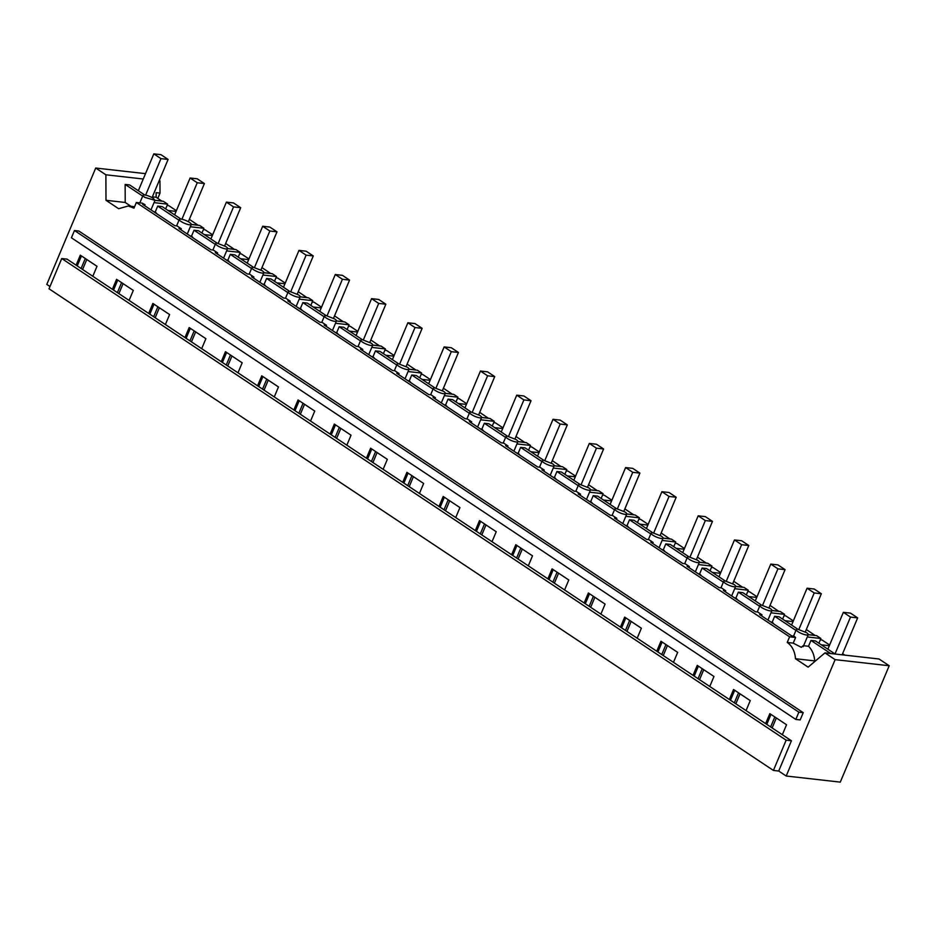 <?xml version="1.0" encoding="UTF-8"?>
<svg xmlns="http://www.w3.org/2000/svg" width="936" height="936" viewBox="0 0 936 936"><rect width="100%" height="100%" fill="white"/><g stroke="black" fill="none" stroke-linecap="round" stroke-linejoin="round"><path stroke-width="1.4" d="M49.982 286.521L46.8 284.404L95.718 168.035L105.885 174.798L105.99 200.292L118.65 208.716L128.267 205.99L133.988 208.12L136.352 202.492L789.598 636.819L795.588 637.498L794.009 636.141L791.68 635.872L759.669 614.589L761.998 614.858L757.715 612.004L755.387 611.746L723.388 590.464L725.704 590.733L721.422 587.878L719.094 587.621L687.094 566.338L689.423 566.596L685.129 563.753L682.8 563.484L650.801 542.201L653.129 542.47L648.835 539.616L646.519 539.358L614.507 518.076L616.836 518.345L612.553 515.49L610.225 515.233L578.214 493.951L580.542 494.208L576.26 491.365L573.932 491.096L541.921 469.813L544.249 470.083L539.967 467.228L537.638 466.97L505.639 445.688L507.955 445.957L503.673 443.102L501.345 442.833L469.345 421.563L471.674 421.82L467.38 418.977L465.052 418.708L433.052 397.426L435.38 397.695L431.086 394.84L428.77 394.582L396.759 373.3L399.087 373.569L394.793 370.714L392.476 370.445L360.465 349.175L362.794 349.432L358.511 346.589L356.183 346.32L324.172 325.038L326.5 325.307L322.218 322.452L319.89 322.195L287.878 300.912L290.207 301.17L285.925 298.327L283.596 298.058L251.597 276.787L253.913 277.044L249.631 274.201L247.303 273.932L215.303 252.65L217.632 252.919L213.338 250.064L211.009 249.807L179.01 228.524L181.338 228.782L177.044 225.939L174.728 225.67L142.717 204.399L145.045 204.656A6.493 1.544 22.8 0 1 142.331 203.171L136.352 202.492M145.501 173.651L95.718 168.035M773.417 770.433L786.146 740.177L61.741 258.535L49.023 288.791L773.417 770.433L778.705 771.03L786.205 776.014L840.282 782.122L889.2 665.753L879.033 658.991L824.955 652.883L808.142 667.146L795.471 658.722A21.657 16.368 96.4 0 0 787.235 642.447L789.598 636.819M786.205 776.014L835.123 659.646L824.955 652.883M61.741 258.535L67.018 259.132L76.097 265.169L80.297 255.177L97.005 266.292L92.804 276.284L112.378 289.294L116.579 279.302L133.298 290.417L129.098 300.409L148.672 313.42L152.872 303.44L169.591 314.555L165.391 324.535L184.965 337.557L189.166 327.565L205.885 338.68L201.685 348.672L221.259 361.682L225.459 351.69L242.178 362.805L237.978 372.797L257.552 385.808L261.752 375.827L278.472 386.942L274.271 396.922L293.846 409.945L298.046 399.953L314.753 411.068L310.553 421.06L330.139 434.07L334.327 424.078L351.047 435.193L346.846 445.185L366.421 458.207L370.621 448.215L387.34 459.33L383.14 469.322L402.714 482.332L406.914 472.341L423.634 483.456L419.433 493.447L439.007 506.458L443.208 496.478L459.927 507.581L455.727 517.573L475.301 530.595L479.501 520.603L496.22 531.718L492.02 541.71L511.594 554.72L515.794 544.729L532.502 555.844L528.313 565.835L547.888 578.846L552.076 568.866L568.795 579.981L564.595 589.961L584.169 602.983L588.37 592.991L605.089 604.106L600.889 614.098L620.463 627.108L624.663 617.116L641.382 628.231L637.182 638.223L656.756 651.234L660.956 641.254L677.676 652.369L673.475 662.349L693.049 675.371L697.25 665.379L713.969 676.494L709.769 686.486L729.343 699.496L733.543 689.504L750.251 700.619L746.062 710.611L765.636 723.622L769.837 713.642L786.544 724.756L782.344 734.737L791.423 740.774L778.705 771.03M795.822 719.433L71.417 237.791L74.47 230.525L78.835 231.016L803.24 712.659L800.186 719.924L795.822 719.433L798.876 712.167L803.24 712.659M105.885 174.798L143.255 179.01M159.12 180.8L159.962 180.905L159.272 180.437M157.81 198.35L160.009 193.108L159.962 180.905M889.2 665.753L835.123 659.646M786.146 740.177L791.423 740.774M81.093 268.492L85.293 258.5M82.59 269.486L86.791 259.494M77.243 265.929L81.444 255.949M76.097 265.169L92.804 276.284M117.386 292.617L121.575 282.625M118.884 293.611L123.084 283.631M113.537 290.066L117.737 280.075M112.378 289.294L129.098 300.409M153.668 316.742L157.868 306.762M155.177 317.749L159.366 307.757M149.83 314.192L154.03 304.2M148.672 313.42L165.391 324.535M189.961 340.88L194.161 330.888M191.459 341.874L195.659 331.882M186.124 338.317L190.324 328.337M184.965 337.557L201.685 348.672M226.255 365.005L230.455 355.013M227.752 365.999L231.952 356.019M222.417 362.454L226.606 352.462M221.259 361.682L237.978 372.797M262.548 389.13L266.748 379.15M264.046 390.136L268.246 380.145M258.699 386.58L262.899 376.588M257.552 385.808L274.271 396.922M298.841 413.267L303.042 403.276M300.339 414.262L304.539 404.27M294.992 410.705L299.192 400.725M293.846 409.945L310.553 421.06M335.135 437.393L339.335 427.401M336.632 438.387L340.833 428.407M331.285 434.842L335.486 424.85M330.139 434.07L346.846 445.185M371.416 461.518L375.617 451.538M372.926 462.524L377.114 452.533M367.579 458.968L371.779 448.976M366.421 458.207L383.14 469.322M407.71 485.655L411.91 475.663M409.207 486.65L413.408 476.658M403.872 483.093L408.073 473.113M402.714 482.332L419.433 493.447M444.003 509.781L448.204 499.789M445.501 510.775L449.701 500.795M440.166 507.23L444.354 497.238M439.007 506.458L455.727 517.573M480.297 533.918L484.497 523.926M481.794 534.912L485.995 524.92M476.447 531.355L480.648 521.364M475.301 530.595L492.02 541.71M516.59 558.043L520.79 548.051M518.088 559.038L522.288 549.046M512.741 555.481L516.941 545.501M511.594 554.72L528.313 565.835M552.884 582.169L557.084 572.177M554.381 583.163L558.581 573.183M549.034 579.618L553.235 569.626M547.888 578.846L564.595 589.961M589.177 606.306L593.365 596.314M590.674 607.3L594.863 597.308M585.328 603.743L589.528 593.752M584.169 602.983L600.889 614.098M625.459 630.431L629.659 620.439M626.956 631.426L631.157 621.434M621.621 627.869L625.821 617.889M620.463 627.108L637.182 638.223M661.752 654.557L665.952 644.576M663.25 655.551L667.45 645.571M657.914 652.006L662.115 642.014M656.756 651.234L673.475 662.349M698.045 678.694L702.246 668.702M699.543 679.688L703.743 669.696M694.196 676.131L698.396 666.139M693.049 675.371L709.769 686.486M734.339 702.819L738.539 692.827M735.836 703.813L740.037 693.822M730.49 700.257L734.69 690.277M729.343 699.496L746.062 710.611M770.632 726.944L774.832 716.964M772.13 727.939L776.33 717.959M766.783 724.394L770.983 714.402M765.636 723.622L782.344 734.737M160.009 193.108L156.136 192.676L156.16 197.262L152.392 196.829M105.99 200.292L125.213 202.469L130.97 206.306M153.82 153.878L160.969 154.686L168.106 159.436L160.957 158.629L153.82 153.878L138.329 190.733L129.613 184.93L125.143 184.427L125.213 202.469M787.235 642.447L793.213 643.126L801.356 647.338L803.158 645.653M795.588 637.498L793.213 643.126M803.603 645.711L808.505 646.261A21.657 16.368 -83.6 0 1 814.694 660.898L795.471 658.722M74.47 230.525L798.876 712.167M842.611 653.667L844.81 655.13M156.16 197.262L161.858 201.146M167.076 205.475L168.819 205.674L176.366 210.694M189.364 219.328L198.151 225.272M203.369 229.612L205.113 229.8L212.659 234.819M225.658 243.465L234.433 249.397M239.663 253.738L241.394 253.937L248.953 258.956M261.951 267.591L270.726 273.534M275.956 277.863L277.688 278.062L285.246 283.081M298.233 291.716L307.02 297.66M312.25 302L313.981 302.188L321.539 307.207M334.526 315.853L343.313 321.785M348.543 326.126L350.275 326.325L357.821 331.344M370.82 339.979L379.606 345.922M384.836 350.251L386.568 350.45L394.115 355.469M407.113 364.116L415.9 370.048M421.118 374.388L422.861 374.575L430.408 379.595M443.407 388.241L452.193 394.173M457.411 398.514L459.155 398.713L466.701 403.732M479.7 412.366L488.475 418.31M493.705 422.639L495.436 422.838L502.995 427.857M515.982 436.504L524.768 442.435M529.998 446.776L531.73 446.963L539.288 451.983M552.275 460.629L561.062 466.561M566.292 470.902L568.023 471.1L575.57 476.12M588.568 484.754L597.355 490.698M602.585 495.027L604.317 495.226L611.863 500.245M624.862 508.891L633.649 514.823M638.867 519.164L640.61 519.351L648.157 524.371M661.155 533.017L669.942 538.949M675.16 543.289L676.903 543.488L684.45 548.508M697.449 557.142L706.224 563.086M711.454 567.415L713.185 567.614L720.743 572.633M733.742 581.279L742.517 587.211M747.747 591.552L749.479 591.739L757.037 596.77M770.024 605.405L778.81 611.337M784.04 615.677L785.772 615.876L793.33 620.896M806.317 629.53L815.104 635.474M820.334 639.803L822.065 640.002L829.612 645.021M125.143 184.427L142.681 196.092M138.329 190.733L144.717 194.981M161.893 201.064L155.013 200.292M150.977 209.886L154.99 200.339L153.235 198.303A6.493 1.544 22.8 0 0 146.964 195.46A6.493 1.544 22.8 0 0 143.021 195.308A6.493 1.544 22.8 0 0 144.776 197.356L154.99 200.339L163.344 201.31L167.638 204.165L165.649 208.892M181.011 219.106A6.493 1.544 22.8 0 0 179.314 219.434A6.493 1.544 22.8 0 0 181.069 221.481A6.493 1.544 22.8 0 0 187.34 224.324A6.493 1.544 22.8 0 0 191.283 224.476A6.493 1.544 22.8 0 0 189.517 222.429A6.493 1.544 22.8 0 0 181.011 219.106L162.185 206.599L157.716 206.084L178.975 220.229M144.624 205.663L145.045 204.656M798.034 631.683A6.493 1.544 22.8 0 0 806.539 635.006A6.493 1.544 22.8 0 0 808.248 634.678A6.493 1.544 22.8 0 0 806.481 632.631L797.963 629.308A6.493 1.544 22.8 0 0 796.267 629.635A6.493 1.544 22.8 0 0 798.034 631.683M761.998 614.858L761.576 615.865M761.74 607.546A6.493 1.544 22.8 0 0 768.011 610.389A6.493 1.544 22.8 0 0 771.954 610.541A6.493 1.544 22.8 0 0 770.188 608.505L761.682 605.183A6.493 1.544 22.8 0 0 759.973 605.51A6.493 1.544 22.8 0 0 761.74 607.546M725.704 590.733L725.283 591.727M725.447 583.42A6.493 1.544 22.8 0 0 731.718 586.264A6.493 1.544 22.8 0 0 735.661 586.416A6.493 1.544 22.8 0 0 733.894 584.38L725.388 581.045A6.493 1.544 22.8 0 0 723.68 581.385A6.493 1.544 22.8 0 0 725.447 583.42M689.423 566.596L689.001 567.602M689.153 559.295A6.493 1.544 22.8 0 0 695.425 562.138A6.493 1.544 22.8 0 0 699.367 562.29A6.493 1.544 22.8 0 0 697.601 560.243L689.095 556.92A6.493 1.544 22.8 0 0 687.387 557.248A6.493 1.544 22.8 0 0 689.153 559.295M653.129 542.47L652.708 543.477M652.86 535.158A6.493 1.544 22.8 0 0 659.131 538.001A6.493 1.544 22.8 0 0 663.074 538.153A6.493 1.544 22.8 0 0 661.307 536.117L652.802 532.795A6.493 1.544 22.8 0 0 651.093 533.122A6.493 1.544 22.8 0 0 652.86 535.158M616.836 518.345L616.414 519.34M616.567 511.033A6.493 1.544 22.8 0 0 622.838 513.876A6.493 1.544 22.8 0 0 626.781 514.028A6.493 1.544 22.8 0 0 625.026 511.992L616.508 508.657A6.493 1.544 22.8 0 0 614.812 508.997A6.493 1.544 22.8 0 0 616.567 511.033M580.542 494.208L580.121 495.214M580.285 486.907A6.493 1.544 22.8 0 0 586.544 489.75A6.493 1.544 22.8 0 0 590.499 489.902A6.493 1.544 22.8 0 0 588.732 487.855L580.215 484.532A6.493 1.544 22.8 0 0 578.518 484.86A6.493 1.544 22.8 0 0 580.285 486.907M544.249 470.083L543.828 471.089M543.991 462.77A6.493 1.544 22.8 0 0 550.263 465.613A6.493 1.544 22.8 0 0 554.206 465.765A6.493 1.544 22.8 0 0 552.439 463.729L543.921 460.407A6.493 1.544 22.8 0 0 542.225 460.734A6.493 1.544 22.8 0 0 543.991 462.77M507.955 445.957L507.534 446.952M507.698 438.645A6.493 1.544 22.8 0 0 513.969 441.488A6.493 1.544 22.8 0 0 517.912 441.64A6.493 1.544 22.8 0 0 516.145 439.604L507.64 436.27A6.493 1.544 22.8 0 0 505.931 436.609A6.493 1.544 22.8 0 0 507.698 438.645M471.674 421.82L471.241 422.826M471.405 414.519A6.493 1.544 22.8 0 0 477.676 417.362A6.493 1.544 22.8 0 0 481.619 417.514A6.493 1.544 22.8 0 0 479.852 415.467L471.346 412.144A6.493 1.544 22.8 0 0 469.638 412.472A6.493 1.544 22.8 0 0 471.405 414.519M435.38 397.695L434.959 398.701M435.111 390.382A6.493 1.544 22.8 0 0 441.382 393.225A6.493 1.544 22.8 0 0 445.325 393.377A6.493 1.544 22.8 0 0 443.559 391.342L435.053 388.007A6.493 1.544 22.8 0 0 433.345 388.346A6.493 1.544 22.8 0 0 435.111 390.382M399.087 373.569L398.666 374.564M398.818 366.257A6.493 1.544 22.8 0 0 405.089 369.1A6.493 1.544 22.8 0 0 409.032 369.252A6.493 1.544 22.8 0 0 407.277 367.204L398.759 363.882A6.493 1.544 22.8 0 0 397.063 364.221A6.493 1.544 22.8 0 0 398.818 366.257M362.794 349.432L362.372 350.438M362.536 342.131A6.493 1.544 22.8 0 0 368.796 344.974A6.493 1.544 22.8 0 0 372.739 345.127A6.493 1.544 22.8 0 0 370.984 343.079L362.466 339.756A6.493 1.544 22.8 0 0 360.769 340.084A6.493 1.544 22.8 0 0 362.536 342.131M326.5 325.307L326.079 326.313M326.243 317.994A6.493 1.544 22.8 0 0 332.514 320.837A6.493 1.544 22.8 0 0 336.457 320.99A6.493 1.544 22.8 0 0 334.69 318.954L326.173 315.619A6.493 1.544 22.8 0 0 324.476 315.959A6.493 1.544 22.8 0 0 326.243 317.994M290.207 301.17L289.786 302.176M289.949 293.869A6.493 1.544 22.8 0 0 296.221 296.712A6.493 1.544 22.8 0 0 300.163 296.864A6.493 1.544 22.8 0 0 298.397 294.817L289.891 291.494A6.493 1.544 22.8 0 0 288.183 291.833A6.493 1.544 22.8 0 0 289.949 293.869M253.913 277.044L253.492 278.05M253.656 269.743A6.493 1.544 22.8 0 0 259.927 272.587A6.493 1.544 22.8 0 0 263.87 272.739A6.493 1.544 22.8 0 0 262.103 270.691L253.597 267.368A6.493 1.544 22.8 0 0 251.889 267.696A6.493 1.544 22.8 0 0 253.656 269.743M217.632 252.919L217.21 253.925M217.363 245.606A6.493 1.544 22.8 0 0 223.634 248.449A6.493 1.544 22.8 0 0 227.577 248.602A6.493 1.544 22.8 0 0 225.81 246.566L217.304 243.231A6.493 1.544 22.8 0 0 215.596 243.571A6.493 1.544 22.8 0 0 217.363 245.606M181.338 228.782L180.917 229.788M808.505 646.261L810.962 640.423L830.688 653.527M843.359 612.331L850.508 613.138L857.645 617.889L850.496 617.081L843.359 612.331L827.869 649.186L815.432 640.926L810.962 640.423M807.288 636.96L820.884 638.492L818.895 643.219M827.869 649.186L835.158 654.042M198.175 225.202L191.307 224.418M234.468 249.327L227.6 248.555M270.761 273.452L263.882 272.68M307.055 297.589L300.175 296.806M343.348 321.715L336.469 320.943M379.642 345.84L372.762 345.068M415.923 369.977L409.055 369.193M452.217 394.103L445.349 393.331M488.51 418.228L481.642 417.456M524.803 442.365L517.924 441.581M561.097 466.491L554.217 465.719M597.39 490.616L590.511 489.844M633.672 514.753L626.804 513.969M669.965 538.879L663.097 538.106M706.259 563.004L699.391 562.232M742.552 587.141L735.673 586.357M778.846 611.267L771.966 610.494M815.139 635.392L808.259 634.62M154.03 202.621L167.638 204.165M157.026 213.911A21.657 16.368 -83.6 0 0 155.259 211.934L153.808 211.77M155.259 211.934L157.716 206.084M773.978 624.113A21.657 16.368 -83.6 0 0 772.212 622.136L770.761 621.972M772.212 622.136L774.669 616.286L795.939 630.419M807.066 588.206L814.215 589.013L821.352 593.763L814.215 592.956L807.066 588.206L791.575 625.061L779.138 616.789L774.669 616.286M770.995 612.823L784.59 614.355L782.601 619.094M767.941 620.088L771.954 610.541L780.308 611.512L784.59 614.355M737.685 599.976A21.657 16.368 -83.6 0 0 735.93 597.999L734.467 597.835M735.93 597.999L738.375 592.16L759.646 606.294M770.773 564.08L777.921 564.888L785.07 569.638L777.921 568.831L770.773 564.08L755.282 600.924L742.856 592.663L738.375 592.16M734.702 588.697L748.297 590.23L746.308 594.968M735.649 586.439L744.015 587.387L748.297 590.23M701.403 575.851A21.657 16.368 -83.6 0 0 699.637 573.873L698.186 573.71M699.637 573.873L702.094 568.035L723.352 582.169M734.479 539.943L741.628 540.751L748.777 545.501L741.628 544.693L734.479 539.943L718.988 576.798L706.563 568.538L702.094 568.035M698.408 564.572L712.003 566.105L710.014 570.831M695.354 571.826L699.367 562.29L707.721 563.25L712.003 566.105M665.11 551.725A21.657 16.368 -83.6 0 0 663.343 549.748L661.892 549.584M663.343 549.748L665.8 543.898L687.059 558.031M698.186 515.818L705.334 516.625L712.483 521.375L705.334 520.568L698.186 515.818L682.695 552.673L670.27 544.401L665.8 543.898M662.115 540.435L675.722 541.967L673.733 546.706M663.062 538.177L671.428 539.124L675.722 541.967M628.817 527.588A21.657 16.368 -83.6 0 0 627.05 525.611L625.599 525.447M627.05 525.611L629.507 519.772L650.766 533.906M661.904 491.692L669.041 492.5L676.19 497.25L669.041 496.443L661.904 491.692L646.413 528.536L633.976 520.276L629.507 519.772M625.821 516.309L639.428 517.842L637.439 522.58M622.768 523.575L626.781 514.028L635.135 514.999L639.428 517.842M592.523 503.463A21.657 16.368 -83.6 0 0 590.756 501.485L589.306 501.322M590.756 501.485L593.213 495.647L614.472 509.781M625.611 467.555L632.759 468.363L639.896 473.113L632.748 472.306L625.611 467.555L610.12 504.41L597.683 496.15L593.213 495.647M589.54 492.184L603.135 493.717L601.146 498.443M590.487 489.914L598.853 490.862L603.135 493.717M556.23 479.337A21.657 16.368 -83.6 0 0 554.463 477.36L553.012 477.196M554.463 477.36L556.92 471.51L578.191 485.644M589.317 443.43L596.466 444.237L603.603 448.987L596.454 448.18L589.317 443.43L573.826 480.285L561.389 472.013L556.92 471.51M553.246 468.047L566.842 469.579L564.853 474.318M554.194 465.789L562.559 466.736L566.842 469.579M519.936 455.2A21.657 16.368 -83.6 0 0 518.17 453.223L516.719 453.059M518.17 453.223L520.627 447.385L541.897 461.518M553.024 419.305L560.173 420.112L567.31 424.862L560.173 424.055L553.024 419.305L537.533 456.148L525.108 447.888L520.627 447.385M516.953 443.921L530.548 445.454L528.559 450.193M517.9 441.663L526.266 442.611L530.548 445.454M483.655 431.075A21.657 16.368 -83.6 0 0 481.888 429.097L480.437 428.934M481.888 429.097L484.345 423.248L505.604 437.393M516.73 395.167L523.879 395.975L531.028 400.725L523.879 399.918L516.73 395.167L501.24 432.022L488.814 423.762L484.345 423.248M480.659 419.796L494.255 421.329L492.266 426.055M477.606 427.05L481.619 417.514L489.973 418.474L494.255 421.329M447.361 406.938A21.657 16.368 -83.6 0 0 445.594 404.972L444.144 404.808M445.594 404.972L448.051 399.122L469.31 413.256M480.437 371.042L487.586 371.849L494.734 376.6L487.586 375.792L480.437 371.042L464.946 407.897L452.521 399.625L448.051 399.122M444.366 395.659L457.973 397.192L455.984 401.93M445.314 393.401L453.679 394.349L457.973 397.192M411.068 382.812A21.657 16.368 -83.6 0 0 409.301 380.835L407.85 380.671M409.301 380.835L411.758 374.997L433.017 389.13M444.144 346.917L451.292 347.724L458.441 352.474L451.292 351.667L444.144 346.917L428.665 383.76L416.227 375.5L411.758 374.997M408.073 371.534L421.68 373.066L419.691 377.793M405.019 378.799L409.032 369.252L417.386 370.211L421.68 373.066M374.774 358.687A21.657 16.368 -83.6 0 0 373.008 356.71L371.557 356.546M373.008 356.71L375.465 350.86L396.724 365.005M407.862 322.78L415.011 323.587L422.148 328.337L414.999 327.53L407.862 322.78L392.371 359.635L379.934 351.374L375.465 350.86M371.791 347.396L385.386 348.941L383.397 353.668M368.737 354.662L372.739 345.127L381.092 346.086L385.386 348.941M338.481 334.55A21.657 16.368 -83.6 0 0 336.714 332.584L335.263 332.42M336.714 332.584L339.171 326.734L360.43 340.868M371.569 298.654L378.717 299.461L385.854 304.212L378.706 303.404L371.569 298.654L356.078 335.509L343.641 327.237L339.171 326.734M335.498 323.271L349.093 324.804L347.104 329.542M332.444 330.537L336.457 320.99L344.811 321.961L349.093 324.804M302.188 310.424A21.657 16.368 -83.6 0 0 300.421 308.447L298.97 308.283M300.421 308.447L302.878 302.609L324.149 316.742M335.275 274.529L342.424 275.336L349.561 280.086L342.424 279.279L335.275 274.529L319.784 311.372L307.359 303.112L302.878 302.609M299.204 299.146L312.8 300.678L310.81 305.405M296.15 306.411L300.163 296.864L308.517 297.823L312.8 300.678M265.906 286.299A21.657 16.368 -83.6 0 0 264.139 284.322L262.688 284.158M264.139 284.322L266.596 278.472L287.855 292.617M298.982 250.392L306.13 251.199L313.279 255.949L306.13 255.142L298.982 250.392L283.491 287.247L271.066 278.986L266.596 278.472M262.911 275.008L276.506 276.553L274.517 281.28M263.858 272.75L272.224 273.698L276.506 276.553M229.612 262.162A21.657 16.368 -83.6 0 0 227.846 260.196L226.395 260.032M227.846 260.196L230.303 254.346L251.562 268.48M262.688 226.266L269.837 227.074L276.986 231.824L269.837 231.016L262.688 226.266L247.198 263.121L234.772 254.849L230.303 254.346M226.617 250.883L240.213 252.416L238.224 257.154M223.564 258.149L227.577 248.602L235.93 249.573L240.213 252.416M193.319 238.036A21.657 16.368 -83.6 0 0 191.552 236.059L190.102 235.895M191.552 236.059L194.009 230.221L215.268 244.354M226.395 202.141L233.544 202.948L240.692 207.698L233.544 206.891L226.395 202.141L210.904 238.984L198.479 230.724L194.009 230.221M190.324 226.758L203.931 228.29L201.942 233.017M191.272 224.5L199.637 225.436L203.931 228.29M808.236 634.702L816.601 635.638L820.884 638.492M791.575 625.061L797.963 629.308M755.282 600.924L761.67 605.183M718.988 576.798L725.377 581.045M682.695 552.673L689.095 556.92M646.413 528.536L652.802 532.783M610.12 504.41L616.508 508.657M573.826 480.285L580.215 484.532M537.533 456.148L543.921 460.395M501.24 432.022L507.628 436.27M464.946 407.897L471.334 412.144M428.665 383.76L435.053 388.007M392.371 359.635L398.759 363.882M356.078 335.509L362.466 339.756M319.784 311.372L326.173 315.619M283.491 287.247L289.879 291.494M247.198 263.121L253.586 267.368M210.904 238.984L217.304 243.231M168.106 159.436L152.065 197.601M160.957 158.629L145.618 195.121M204.399 183.561L197.25 182.754L190.113 178.004L197.25 178.811L204.399 183.561L188.358 221.727M197.25 182.754L181.912 219.258M190.113 178.004L174.623 214.859M240.692 207.698L224.652 245.864M233.544 206.891L218.205 243.383M276.986 231.824L260.945 269.989M269.837 231.016L254.498 267.509M313.279 255.949L297.227 294.115M306.13 255.142L290.78 291.646M349.561 280.086L333.52 318.252M342.424 279.279L327.073 315.771M385.854 304.212L369.814 342.377M378.706 303.404L363.367 339.897M422.148 328.337L406.107 366.502M414.999 327.53L399.66 364.034M458.441 352.474L442.4 390.64M451.292 351.667L435.954 388.159M494.734 376.6L478.694 414.765M487.586 375.792L472.247 412.285M531.028 400.725L514.975 438.89M523.879 399.918L508.54 436.422M567.31 424.862L551.269 463.027M560.173 424.055L544.822 460.547M603.603 448.987L587.562 487.153M596.454 448.18L581.116 484.672M639.896 473.113L623.856 511.278M632.748 472.306L617.409 508.81M676.19 497.25L660.149 535.415M669.041 496.443L653.702 532.935M712.483 521.375L696.442 559.541M705.334 520.568L689.996 557.06M748.777 545.501L732.724 583.666M741.628 544.693L726.289 581.197M785.07 569.638L769.018 607.803M777.921 568.831L762.571 605.323M821.352 593.763L805.311 631.929M814.215 592.956L798.864 629.448M857.645 617.889L842.119 654.826M850.496 617.081L835.006 653.936M134.573 206.704L128.267 205.99M139.827 202.89L143.021 195.308M176.6 225.892L179.314 219.434M793.552 636.082L796.267 629.635M757.259 611.957L759.973 605.51M731.648 595.963L735.661 586.416M720.977 587.831L723.68 581.385M684.684 563.694L687.387 557.248M659.061 547.7L663.074 538.153M648.391 539.569L651.093 533.122M612.097 515.443L614.812 508.997M586.486 499.438L590.499 489.902M575.804 491.306L578.518 484.86M550.192 475.312L554.206 465.765M539.51 467.181L542.225 460.734M513.899 451.187L517.912 441.64M503.217 443.056L505.931 436.609M466.935 418.918L469.638 412.472M441.312 402.925L445.325 393.377M430.642 394.793L433.345 388.346M394.349 370.668L397.063 364.221M358.055 346.531L360.769 340.084M321.762 322.405L324.476 315.959M285.468 298.28L288.183 291.833M259.857 282.274L263.87 272.739M249.187 274.143L251.889 267.696M212.893 250.017L215.596 243.571M187.27 234.023L191.283 224.476M803.205 646.659L808.248 634.678M168.035 210.483L176.073 211.396M204.329 234.608L212.367 235.521M240.622 258.745L248.66 259.646M276.916 282.871L284.954 283.784M313.209 307.008L321.247 307.909M349.502 331.133L357.529 332.034M385.784 355.259L393.822 356.171M422.077 379.396L430.115 380.297M458.371 403.521L466.409 404.422M494.664 427.647L502.702 428.559M530.958 451.784L538.996 452.685M567.251 475.909L575.277 476.81M603.544 500.035L611.571 500.947M639.826 524.172L647.864 525.073M676.12 548.297L684.157 549.198M712.413 572.423L720.451 573.335M748.706 596.56L756.744 597.46M785 620.685L793.026 621.598M821.293 644.81L829.319 645.723"/></g></svg>
